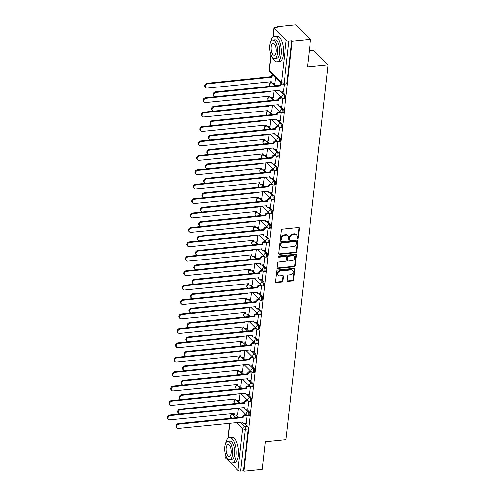 <?xml version="1.0" encoding="UTF-8"?>
<svg xmlns="http://www.w3.org/2000/svg" width="496" height="496" viewBox="0 0 496 496"><rect width="100%" height="100%" fill="white"/><g stroke="black" fill="none" stroke-linecap="round" stroke-linejoin="round"><path stroke-width="0.74" d="M297.631 238.632A0.701 0.564 135 0 0 298.338 237.937L299.423 228.29A1.004 0.812 135 0 0 298.617 227.478L282.298 229.133A1.004 0.812 135 0 0 281.288 230.132L280.209 239.773A0.701 0.564 135 0 0 281.48 239.649L281.616 238.396A3.212 2.592 135 0 1 284.847 235.197L286.204 235.061A3.212 2.592 135 0 1 288.151 235.693A3.212 2.592 135 0 1 288.777 237.671L288.641 238.917A0.701 0.564 135 0 0 289.906 238.793L290.048 237.541A3.212 2.592 135 0 1 293.272 234.341L294.636 234.205A3.212 2.592 135 0 1 296.583 234.837A3.212 2.592 135 0 1 297.209 236.815L297.067 238.061A0.701 0.564 135 0 0 297.631 238.632M297.067 238.204A0.701 0.564 135 0 0 297.91 237.51L298.995 227.869A1.004 0.812 135 0 0 298.958 227.515M280.209 239.915A0.701 0.564 135 0 0 281.052 239.221L281.189 237.968L281.616 238.396M288.641 239.06A0.701 0.564 135 0 0 289.484 238.365L289.621 237.113L290.048 237.541M287.24 280.531A1.004 0.812 135 0 0 288.046 281.344L292.628 280.879A1.004 0.812 135 0 0 293.632 279.88L294.835 269.173A1.004 0.812 135 0 0 294.029 268.361L277.717 270.016A1.004 0.812 135 0 0 276.706 271.014L275.503 281.722A1.004 0.812 135 0 0 276.309 282.534L281.84 281.976A1.004 0.812 135 0 0 282.844 280.978L283.359 276.396A1.004 0.812 135 0 0 282.559 275.578L279.812 275.857A2.685 2.17 135 0 1 278.188 275.33A2.685 2.17 135 0 1 277.946 272.732A2.685 2.17 135 0 1 280.358 271.002L291.102 269.911A2.685 2.17 135 0 1 292.727 270.438A2.685 2.17 135 0 1 292.969 273.036A2.685 2.17 135 0 1 290.557 274.765L288.765 274.945A1.004 0.812 135 0 0 287.754 275.95L287.24 280.531M286.18 40.511L274.09 28.427A2.046 0.849 6.4 0 1 273.904 28.012A2.046 0.849 6.4 0 1 275.082 27.385L277.946 27.094L277.518 26.666L295.895 24.8L310.546 39.451L307.452 67.003L328.048 64.914L286.012 439.698L265.416 441.787L262.328 469.334L243.951 471.2L292.169 41.317L291.741 40.889L288.877 41.18L284.183 83.061A2.046 0.856 84.2 0 1 283.532 84.239L286.397 83.948A2.046 0.856 84.2 0 0 287.041 82.77L284.183 83.061A2.046 0.849 6.4 0 1 281.48 82.392L286.18 40.511A2.046 0.849 6.4 0 0 288.877 41.18M310.546 39.451L292.169 41.317M295.79 252.656A1.004 0.812 135 0 0 296.8 251.658L298.003 240.951A1.004 0.812 135 0 0 297.197 240.138L280.879 241.794A1.004 0.812 135 0 0 279.868 242.792L278.671 253.499A1.004 0.812 135 0 0 279.477 254.318L295.79 252.656L295.362 252.235A1.004 0.812 135 0 0 296.372 251.23L297.575 240.523A1.004 0.812 135 0 0 297.538 240.169M296.416 255.062L295.213 265.769A1.004 0.812 135 0 1 294.209 266.767L277.89 268.423A1.004 0.812 135 0 1 277.084 267.611L277.599 263.029A1.004 0.812 135 0 1 278.609 262.031L285.225 261.355A1.004 0.812 135 0 0 286.235 260.357L286.576 257.319A1.004 0.812 135 0 0 285.77 256.5L278.882 257.201A0.701 0.564 135 0 1 279.025 255.93L295.61 254.25A1.004 0.812 135 0 1 296.416 255.062L295.988 254.634L294.791 265.341L295.213 265.769M236.418 415.034L238.805 417.421M244.956 423.578L247.572 426.188L244.708 426.479A2.046 0.856 84.2 0 1 245.359 429.183L240.659 471.064A2.046 0.849 -173.6 0 1 237.956 470.394L225.872 458.31A2.046 0.849 -173.6 0 1 225.686 457.895L225.916 455.849M277.518 26.666L277.469 27.144M272.211 73.978L272.081 75.163M309.287 50.679L313.404 50.257L328.048 64.914M243.951 471.2L243.524 470.772L240.659 471.064M274.84 83.204L275.584 77.357M283.377 91.748L284.32 84.159M273.222 97.625L274.09 90.725M281.759 106.169L282.732 98.313M271.603 112.046L272.471 105.146M280.141 120.59L281.114 112.735M269.985 126.474L270.853 119.573M278.523 135.017L279.502 127.156M268.367 140.895L269.235 133.994M276.904 149.439L277.884 141.577M266.749 155.316L267.617 148.416M275.286 163.86L276.266 155.998M265.131 169.737L265.999 162.837M273.674 178.281L274.648 170.419M263.512 184.159L264.38 177.258M272.056 192.702L273.029 184.847M261.894 198.58L262.762 191.679M270.438 207.123L271.411 199.268M260.276 213.001L261.144 206.1M268.82 221.545L269.793 213.689M258.658 227.422L259.526 220.522M267.201 235.966L268.175 228.11M257.04 241.843L257.908 234.943M265.583 250.387L266.557 242.532M255.428 256.271L256.289 249.37M263.965 264.814L264.938 256.953M253.809 270.692L254.677 263.791M262.347 279.236L263.32 271.374M252.191 285.113L253.059 278.213M260.729 293.657L261.702 285.795M250.573 299.534L251.441 292.634M259.11 308.078L260.09 300.216M248.955 313.956L249.823 307.055M257.492 322.499L258.472 314.644M247.337 328.377L248.205 321.476M255.874 336.92L256.854 329.065M245.718 342.798L246.586 335.897M254.262 351.342L255.235 343.486M244.1 357.219L244.968 350.319M252.644 365.763L253.617 357.907M242.482 371.64L243.35 364.74M251.026 380.184L251.999 372.329M240.864 386.068L241.732 379.167M249.407 394.611L250.381 386.75M239.246 400.489L240.114 393.588M247.789 409.033L248.763 401.171M238.037 400.613L240.424 403M246.574 409.15L249.19 411.767L248.174 411.872A2.046 0.856 84.2 0 1 248.843 414.117A2.046 0.856 84.2 0 1 248.174 415.753L249.19 415.654A2.046 0.856 -95.8 0 0 249.86 414.011A2.046 0.856 -95.8 0 0 249.19 411.767M239.655 386.186L242.042 388.573M248.192 394.729L250.809 397.346L249.792 397.451A2.046 0.856 84.2 0 1 250.461 399.695A2.046 0.856 84.2 0 1 249.792 401.332L250.809 401.233A2.046 0.856 -95.8 0 0 251.478 399.59A2.046 0.856 -95.8 0 0 250.809 397.346M241.273 371.764L243.654 374.151M249.81 380.308L252.427 382.924L251.41 383.03A2.046 0.856 84.2 0 1 252.08 385.274A2.046 0.856 84.2 0 1 251.41 386.911L252.427 386.812A2.046 0.856 -95.8 0 0 253.096 385.169A2.046 0.856 -95.8 0 0 252.427 382.924M242.885 357.343L245.272 359.73M251.429 365.887L254.045 368.503L253.028 368.609A2.046 0.856 84.2 0 1 253.698 370.853A2.046 0.856 84.2 0 1 253.028 372.49L254.045 372.384A2.046 0.856 -95.8 0 0 254.715 370.748A2.046 0.856 -95.8 0 0 254.045 368.503M244.503 342.922L246.89 345.309M253.047 351.466L255.663 354.082L254.646 354.187A2.046 0.856 84.2 0 1 255.316 356.426A2.046 0.856 84.2 0 1 254.646 358.069L255.657 357.963A2.046 0.856 -95.8 0 0 256.333 356.326A2.046 0.856 -95.8 0 0 255.663 354.082M246.121 328.501L248.508 330.888M254.665 337.044L257.281 339.661L256.265 339.76A2.046 0.856 84.2 0 1 256.934 342.004A2.046 0.856 84.2 0 1 256.265 343.647L257.275 343.542A2.046 0.856 -95.8 0 0 257.951 341.905A2.046 0.856 -95.8 0 0 257.281 339.661M247.74 314.08L250.127 316.467M256.283 322.623L258.893 325.24L257.883 325.339A2.046 0.856 84.2 0 1 258.552 327.583A2.046 0.856 84.2 0 1 257.877 329.226L258.893 329.121A2.046 0.856 -95.8 0 0 259.569 327.484A2.046 0.856 -95.8 0 0 258.893 325.24M249.358 299.658L251.745 302.045M257.901 308.202L260.512 310.818L259.495 310.918A2.046 0.856 84.2 0 1 260.171 313.162A2.046 0.856 84.2 0 1 259.495 314.805L260.512 314.7A2.046 0.856 -95.8 0 0 261.187 313.057A2.046 0.856 -95.8 0 0 260.512 310.818M250.976 285.237L253.363 287.624M259.52 293.781L262.13 296.391L261.113 296.496A2.046 0.856 84.2 0 1 261.789 298.741A2.046 0.856 84.2 0 1 261.113 300.384L262.13 300.278A2.046 0.856 -95.8 0 0 262.806 298.635A2.046 0.856 -95.8 0 0 262.13 296.391M252.594 270.816L254.981 273.203M261.132 279.36L263.748 281.97L262.731 282.075A2.046 0.856 84.2 0 1 263.407 284.32A2.046 0.856 84.2 0 1 262.731 285.956L263.748 285.857A2.046 0.856 -95.8 0 0 264.418 284.214A2.046 0.856 -95.8 0 0 263.748 281.97M254.212 256.389L256.599 258.776M262.75 264.932L265.366 267.549L264.349 267.654A2.046 0.856 84.2 0 1 265.025 269.898A2.046 0.856 84.2 0 1 264.349 271.535L265.366 271.436A2.046 0.856 -95.8 0 0 266.036 269.793A2.046 0.856 -95.8 0 0 265.366 267.549M255.831 241.967L258.218 244.354M264.368 250.511L266.984 253.127L265.968 253.233A2.046 0.856 84.2 0 1 266.637 255.477A2.046 0.856 84.2 0 1 265.968 257.114L266.984 257.015A2.046 0.856 -95.8 0 0 267.654 255.372A2.046 0.856 -95.8 0 0 266.984 253.127M257.449 227.546L259.836 229.933M265.986 236.09L268.603 238.706L267.586 238.812A2.046 0.856 84.2 0 1 268.255 241.056A2.046 0.856 84.2 0 1 267.586 242.693L268.603 242.587A2.046 0.856 -95.8 0 0 269.272 240.951A2.046 0.856 -95.8 0 0 268.603 238.706M259.067 213.125L261.454 215.512M267.604 221.669L270.221 224.285L269.204 224.39A2.046 0.856 84.2 0 1 269.874 226.629A2.046 0.856 84.2 0 1 269.204 228.272L270.221 228.166A2.046 0.856 -95.8 0 0 270.89 226.529A2.046 0.856 -95.8 0 0 270.221 224.285M260.685 198.704L263.066 201.091M269.223 207.247L271.839 209.864L270.822 209.963A2.046 0.856 84.2 0 1 271.492 212.207A2.046 0.856 84.2 0 1 270.822 213.85L271.839 213.745A2.046 0.856 -95.8 0 0 272.509 212.108A2.046 0.856 -95.8 0 0 271.839 209.864M262.297 184.283L264.684 186.67M270.841 192.826L273.457 195.443L272.44 195.542A2.046 0.856 84.2 0 1 273.11 197.786A2.046 0.856 84.2 0 1 272.44 199.429L273.457 199.324A2.046 0.856 -95.8 0 0 274.127 197.687A2.046 0.856 -95.8 0 0 273.457 195.443M263.915 169.861L266.302 172.248M272.459 178.405L275.075 181.021L274.059 181.121A2.046 0.856 84.2 0 1 274.728 183.365A2.046 0.856 84.2 0 1 274.059 185.008L275.069 184.903A2.046 0.856 -95.8 0 0 275.745 183.26A2.046 0.856 -95.8 0 0 275.075 181.021M265.534 155.44L267.921 157.827M274.077 163.984L276.687 166.594L275.677 166.699A2.046 0.856 84.2 0 1 276.346 168.944A2.046 0.856 84.2 0 1 275.677 170.587L276.687 170.481A2.046 0.856 -95.8 0 0 277.363 168.838A2.046 0.856 -95.8 0 0 276.687 166.594M267.152 141.019L269.539 143.406M275.695 149.563L278.306 152.173L277.295 152.278A2.046 0.856 84.2 0 1 277.965 154.523A2.046 0.856 84.2 0 1 277.289 156.159L278.306 156.06A2.046 0.856 -95.8 0 0 278.981 154.417A2.046 0.856 -95.8 0 0 278.306 152.173M268.77 126.592L271.157 128.979M277.314 135.135L279.924 137.752L278.907 137.857A2.046 0.856 84.2 0 1 279.583 140.101A2.046 0.856 84.2 0 1 278.907 141.738L279.924 141.639A2.046 0.856 -95.8 0 0 280.6 139.996A2.046 0.856 -95.8 0 0 279.924 137.752M270.388 112.17L272.775 114.557M278.932 120.714L281.542 123.33L280.525 123.436A2.046 0.856 84.2 0 1 281.201 125.68A2.046 0.856 84.2 0 1 280.525 127.317L281.542 127.218A2.046 0.856 -95.8 0 0 282.218 125.575A2.046 0.856 -95.8 0 0 281.542 123.33M272.006 97.749L274.393 100.136M280.544 106.293L283.16 108.909L282.143 109.015A2.046 0.856 84.2 0 1 282.819 111.259A2.046 0.856 84.2 0 1 282.143 112.896L283.16 112.79A2.046 0.856 -95.8 0 0 283.83 111.154A2.046 0.856 -95.8 0 0 283.16 108.909M273.625 83.328L276.012 85.715M282.162 91.872L284.778 94.488L283.762 94.593A2.046 0.856 84.2 0 1 284.437 96.832A2.046 0.856 84.2 0 1 283.762 98.475L284.778 98.369A2.046 0.856 -95.8 0 0 285.448 96.732A2.046 0.856 -95.8 0 0 284.778 94.488M246.171 423.454L247.144 415.592M237.627 414.91L238.495 408.01M243.524 470.772L248.217 428.891A2.046 0.856 -95.8 0 0 247.572 426.188M291.741 40.889L287.041 82.77M296.583 234.837L296.155 234.41A3.212 2.592 135 0 0 294.209 233.777L294.636 234.205M289.621 237.113A3.212 2.592 135 0 1 292.845 233.92L294.209 233.777M288.151 235.693L287.723 235.265A3.212 2.592 135 0 0 285.777 234.633L286.204 235.061M281.189 237.968A3.212 2.592 135 0 1 284.419 234.775L285.777 234.633M278.702 253.853A1.004 0.812 135 0 0 279.05 253.89L295.362 252.235M296.62 242.079A0.701 0.564 135 0 0 296.056 241.509L281.734 242.959A0.701 0.564 135 0 0 281.027 243.66L280.879 244.974A3.212 2.592 135 0 0 281.511 246.952A3.212 2.592 135 0 0 283.458 247.585L293.248 246.593A3.212 2.592 135 0 0 296.472 243.393L296.62 242.079M296.484 241.645L296.056 241.217A0.701 0.564 135 0 0 295.628 241.081L296.056 241.509M281.511 246.952L281.083 246.524A3.212 2.592 135 0 1 280.451 244.553L280.6 243.232A0.701 0.564 135 0 1 281.306 242.532L295.628 241.081M277.121 267.964A1.004 0.812 135 0 0 277.462 268.001L293.781 266.34A1.004 0.812 135 0 0 294.791 265.341M286.378 256.699L285.95 256.271A1.004 0.812 135 0 0 285.343 256.072L278.454 256.773L278.882 257.201M292.094 260.66A2.685 2.17 135 0 0 294.506 258.931A2.685 2.17 135 0 0 294.264 256.333A2.685 2.17 135 0 0 292.64 255.806L288.852 256.19A1.004 0.812 135 0 0 287.847 257.188L287.506 260.226A1.004 0.812 135 0 0 288.306 261.045L292.094 260.66M294.264 256.333L293.837 255.905A2.685 2.17 135 0 0 292.212 255.378L292.64 255.806M287.699 260.846L287.271 260.419A1.004 0.812 135 0 1 287.079 259.799L287.42 256.761A1.004 0.812 135 0 1 288.424 255.762L292.212 255.378M295.988 254.634A1.004 0.812 135 0 0 295.957 254.281M292.727 270.438L292.299 270.01A2.685 2.17 135 0 0 290.675 269.483L291.102 269.911M278.188 275.33L277.76 274.902A2.685 2.17 135 0 1 277.518 272.304A2.685 2.17 135 0 1 279.93 270.574L290.675 269.483M275.54 282.075A1.004 0.812 135 0 0 275.881 282.106L281.412 281.548A1.004 0.812 135 0 0 282.422 280.55L282.931 275.968A1.004 0.812 135 0 0 282.9 275.615M287.277 280.885A1.004 0.812 135 0 0 287.618 280.916L292.2 280.451A1.004 0.812 135 0 0 293.204 279.453L294.407 268.745A1.004 0.812 135 0 0 294.376 268.392M273.482 75.249A2.046 1.649 135 0 0 271.814 77.209L207.613 83.861A2.35 1.897 135 0 0 205.505 85.374A2.35 1.897 135 0 0 205.716 87.649A2.35 1.897 135 0 0 207.136 88.108L271.306 81.735A2.046 1.649 135 0 0 271.703 82.993A2.046 1.649 135 0 0 272.943 83.396L274.933 83.198M271.703 82.993L271.151 82.441A2.046 1.649 -45 0 1 270.76 81.654M205.716 87.649L205.158 87.091A2.35 1.897 -45 0 1 204.947 84.822A2.35 1.897 -45 0 1 207.061 83.303L271.256 76.651A2.046 1.649 -45 0 1 272.924 74.691M271.244 76.787L271.796 77.345M282.032 83.787A2.046 1.649 135 0 0 280.352 85.752L279.8 85.194A2.046 1.649 -45 0 1 281.468 83.235M280.339 85.889L216.157 92.405A2.35 1.897 135 0 0 214.043 93.918A2.35 1.897 135 0 0 214.253 96.193A2.35 1.897 135 0 0 215.679 96.652L279.843 90.278A2.046 1.649 135 0 0 280.246 91.537L279.688 90.985A2.046 1.649 -45 0 1 279.298 90.198M214.253 96.193L213.702 95.635A2.35 1.897 -45 0 1 213.491 93.366A2.35 1.897 -45 0 1 215.599 91.847L279.781 85.331M280.246 91.537A2.046 1.649 135 0 0 281.486 91.94L283.47 91.741M270.326 91.109A2.046 1.649 135 0 0 270.196 91.63L205.995 98.282A2.35 1.897 135 0 0 203.887 99.795A2.35 1.897 135 0 0 204.098 102.071A2.35 1.897 135 0 0 205.524 102.536L269.688 96.156A2.046 1.649 135 0 0 270.084 97.414A2.046 1.649 135 0 0 271.324 97.817L273.315 97.619M270.084 97.414L269.533 96.863A2.046 1.649 -45 0 1 269.142 96.075M204.098 102.071L203.54 101.513A2.35 1.897 -45 0 1 203.329 99.243A2.35 1.897 -45 0 1 205.443 97.724L269.626 91.177M269.626 91.214L270.177 91.766M268.708 105.53A2.046 1.649 135 0 0 268.578 106.051L204.383 112.704A2.35 1.897 135 0 0 202.269 114.216A2.35 1.897 135 0 0 202.48 116.492A2.35 1.897 135 0 0 203.906 116.957L268.069 110.577A2.046 1.649 135 0 0 268.472 111.836A2.046 1.649 135 0 0 269.706 112.239L271.696 112.04M268.472 111.836L267.914 111.284A2.046 1.649 -45 0 1 267.524 110.496M202.48 116.492L201.922 115.934A2.35 1.897 -45 0 1 201.711 113.665A2.35 1.897 -45 0 1 203.825 112.146L268.007 105.598M268.007 105.636L268.559 106.187M282.224 97.991L280.792 98.134A2.046 1.649 135 0 0 278.733 100.173L278.182 99.615A2.046 1.649 -45 0 1 280.234 97.582L281.66 97.433M278.721 100.31L214.539 106.826A2.35 1.897 135 0 0 212.424 108.339A2.35 1.897 135 0 0 212.635 110.614A2.35 1.897 135 0 0 214.061 111.079L278.225 104.699A2.046 1.649 135 0 0 278.628 105.958L278.07 105.406A2.046 1.649 -45 0 1 277.679 104.619M212.635 110.614L212.083 110.056A2.35 1.897 -45 0 1 211.873 107.787A2.35 1.897 -45 0 1 213.981 106.268L278.163 99.752M278.628 105.958A2.046 1.649 135 0 0 279.868 106.361L281.852 106.163M280.606 112.412L279.174 112.555A2.046 1.649 135 0 0 277.115 114.595L276.563 114.037A2.046 1.649 -45 0 1 278.616 112.003L280.042 111.854M277.103 114.731L212.92 121.247A2.35 1.897 135 0 0 210.806 122.76A2.35 1.897 135 0 0 211.017 125.035A2.35 1.897 135 0 0 212.443 125.5L276.613 119.121A2.046 1.649 135 0 0 277.01 120.379L276.458 119.827A2.046 1.649 -45 0 1 276.061 119.04M211.017 125.035L210.465 124.477A2.35 1.897 -45 0 1 210.254 122.208A2.35 1.897 -45 0 1 212.369 120.689L276.545 114.179M277.01 120.379A2.046 1.649 135 0 0 278.25 120.782L280.234 120.584M272.23 57.077A12.784 5.369 -95.8 0 0 277.047 61.795A12.784 5.369 -95.8 0 0 281.096 54.417A12.784 5.369 -95.8 0 0 274.468 36.363A12.784 5.369 -95.8 0 0 270.698 41.955M277.047 61.795L279.353 61.566A12.784 5.369 -95.8 0 0 283.402 54.188A12.784 5.369 -95.8 0 0 276.774 36.127L274.468 36.363M272.701 40.139L274.827 39.922A9.207 3.863 84.2 0 1 279.601 52.923A9.207 3.863 84.2 0 1 276.687 58.237L274.561 58.454A9.207 3.863 -95.8 0 0 277.475 53.14A9.207 3.863 -95.8 0 0 272.701 40.139A9.207 3.863 -95.8 0 0 269.787 45.452A9.207 3.863 -95.8 0 0 274.561 58.454M276.111 51.77A5.933 2.492 -95.8 0 0 273.036 43.394A5.933 2.492 -95.8 0 0 271.157 46.816A5.933 2.492 -95.8 0 0 274.232 55.199A5.933 2.492 -95.8 0 0 276.111 51.77M227.224 458.298A12.784 5.369 -95.8 0 0 232.041 463.022A12.784 5.369 -95.8 0 0 236.09 455.644A12.784 5.369 -95.8 0 0 229.462 437.584A12.784 5.369 -95.8 0 0 225.692 443.182M232.041 463.022L234.354 462.787A12.784 5.369 -95.8 0 0 238.396 455.409A12.784 5.369 -95.8 0 0 231.768 437.348L229.462 437.584M227.701 441.359L229.822 441.149A9.207 3.863 84.2 0 1 234.596 454.15A9.207 3.863 84.2 0 1 231.682 459.463L229.555 459.674A9.207 3.863 -95.8 0 0 232.469 454.361A9.207 3.863 -95.8 0 0 227.701 441.359A9.207 3.863 -95.8 0 0 224.787 446.673A9.207 3.863 -95.8 0 0 229.555 459.674M231.105 452.997A5.933 2.492 -95.8 0 0 228.03 444.621A5.933 2.492 -95.8 0 0 226.151 448.043A5.933 2.492 -95.8 0 0 229.226 456.419A5.933 2.492 -95.8 0 0 231.105 452.997M267.09 119.951A2.046 1.649 135 0 0 266.96 120.472L202.765 127.125A2.35 1.897 135 0 0 200.651 128.644A2.35 1.897 135 0 0 200.861 130.913A2.35 1.897 135 0 0 202.287 131.378L266.451 125.004A2.046 1.649 135 0 0 266.854 126.263A2.046 1.649 135 0 0 268.094 126.666L270.078 126.461M266.854 126.263L266.296 125.705A2.046 1.649 -45 0 1 265.906 124.918M200.861 130.913L200.303 130.361A2.35 1.897 -45 0 1 200.093 128.086A2.35 1.897 -45 0 1 202.207 126.567L266.395 120.026M266.389 120.057L266.947 120.609M265.472 134.373A2.046 1.649 135 0 0 265.341 134.893L201.147 141.546A2.35 1.897 135 0 0 199.032 143.065A2.35 1.897 135 0 0 199.243 145.334A2.35 1.897 135 0 0 200.669 145.799L264.833 139.426A2.046 1.649 135 0 0 265.236 140.684A2.046 1.649 135 0 0 266.476 141.087L268.46 140.883M265.236 140.684L264.678 140.126A2.046 1.649 -45 0 1 264.287 139.345M199.243 145.334L198.685 144.782A2.35 1.897 -45 0 1 198.474 142.507A2.35 1.897 -45 0 1 200.589 140.988L264.777 134.447M264.771 134.478L265.329 135.03M263.853 148.794A2.046 1.649 135 0 0 263.723 149.315L199.528 155.967A2.35 1.897 135 0 0 197.414 157.486A2.35 1.897 135 0 0 197.625 159.755A2.35 1.897 135 0 0 199.051 160.22L263.215 153.847A2.046 1.649 135 0 0 263.618 155.105A2.046 1.649 135 0 0 264.858 155.508L266.842 155.304M263.618 155.105L263.06 154.547A2.046 1.649 -45 0 1 262.669 153.766M197.625 159.755L197.067 159.204A2.35 1.897 -45 0 1 196.862 156.928A2.35 1.897 -45 0 1 198.97 155.415L263.159 148.868M263.153 148.899L263.711 149.457M278.988 126.833L277.555 126.976A2.046 1.649 135 0 0 275.503 129.016L274.945 128.458A2.046 1.649 -45 0 1 276.997 126.424L278.423 126.282M275.485 129.152L211.302 135.668A2.35 1.897 135 0 0 209.188 137.187A2.35 1.897 135 0 0 209.399 139.457A2.35 1.897 135 0 0 210.825 139.922L274.995 133.548A2.046 1.649 135 0 0 275.392 134.807L274.84 134.249A2.046 1.649 -45 0 1 274.449 133.461M209.399 139.457L208.847 138.899A2.35 1.897 -45 0 1 208.636 136.629A2.35 1.897 -45 0 1 210.75 135.11L274.927 128.6M275.392 134.807A2.046 1.649 135 0 0 276.632 135.21L278.622 135.005M277.369 141.255L275.937 141.403A2.046 1.649 135 0 0 273.885 143.437L273.327 142.879A2.046 1.649 -45 0 1 275.379 140.845L276.805 140.703M273.866 143.573L209.684 150.09A2.35 1.897 135 0 0 207.576 151.609A2.35 1.897 135 0 0 207.781 153.878A2.35 1.897 135 0 0 209.207 154.343L273.377 147.969A2.046 1.649 135 0 0 273.773 149.228L273.222 148.67A2.046 1.649 -45 0 1 272.831 147.882M207.781 153.878L207.229 153.326A2.35 1.897 -45 0 1 207.018 151.051A2.35 1.897 -45 0 1 209.132 149.532L273.315 143.022M273.773 149.228A2.046 1.649 135 0 0 275.013 149.631L277.004 149.426M275.751 155.676L274.319 155.825A2.046 1.649 135 0 0 272.267 157.858L271.709 157.306A2.046 1.649 -45 0 1 273.767 155.267L275.187 155.124M272.248 157.995L208.066 164.511A2.35 1.897 135 0 0 205.958 166.03A2.35 1.897 135 0 0 206.169 168.299A2.35 1.897 135 0 0 207.588 168.764L271.758 162.39A2.046 1.649 135 0 0 272.155 163.649L271.603 163.091A2.046 1.649 -45 0 1 271.213 162.31M206.169 168.299L205.611 167.747A2.35 1.897 -45 0 1 205.4 165.472A2.35 1.897 -45 0 1 207.514 163.959L271.696 157.443M272.155 163.649A2.046 1.649 135 0 0 273.395 164.052L275.385 163.847M262.235 163.215A2.046 1.649 135 0 0 262.105 163.736L197.91 170.388A2.35 1.897 135 0 0 195.796 171.907A2.35 1.897 135 0 0 196.007 174.177A2.35 1.897 135 0 0 197.433 174.642L261.597 168.268A2.046 1.649 135 0 0 262 169.527A2.046 1.649 135 0 0 263.24 169.93L265.224 169.725M262 169.527L261.442 168.969A2.046 1.649 -45 0 1 261.051 168.187M196.007 174.177L195.455 173.625A2.35 1.897 -45 0 1 195.244 171.349A2.35 1.897 -45 0 1 197.352 169.837L261.541 163.289M261.535 163.32L262.093 163.878M274.133 170.097L272.701 170.246A2.046 1.649 135 0 0 270.649 172.279L270.091 171.728A2.046 1.649 -45 0 1 272.149 169.688L273.569 169.545M270.63 172.422L206.448 178.932A2.35 1.897 135 0 0 204.34 180.451A2.35 1.897 135 0 0 204.55 182.72A2.35 1.897 135 0 0 205.97 183.185L270.14 176.812A2.046 1.649 135 0 0 270.537 178.07L269.985 177.512A2.046 1.649 -45 0 1 269.595 176.731M204.55 182.72L203.992 182.168A2.35 1.897 -45 0 1 203.782 179.893A2.35 1.897 -45 0 1 205.896 178.38L270.078 171.864M270.537 178.07A2.046 1.649 135 0 0 271.777 178.473L273.767 178.269M260.617 177.642A2.046 1.649 135 0 0 260.487 178.157L196.292 184.81A2.35 1.897 135 0 0 194.178 186.329A2.35 1.897 135 0 0 194.389 188.604A2.35 1.897 135 0 0 195.815 189.063L259.978 182.689A2.046 1.649 135 0 0 260.381 183.948A2.046 1.649 135 0 0 261.621 184.351L263.605 184.146M260.381 183.948L259.823 183.39A2.046 1.649 -45 0 1 259.433 182.609M194.389 188.604L193.837 188.046A2.35 1.897 -45 0 1 193.626 185.771A2.35 1.897 -45 0 1 195.734 184.258L259.923 177.711M259.916 177.742L260.474 178.3M272.515 184.518L271.083 184.667A2.046 1.649 135 0 0 269.03 186.701L268.472 186.149A2.046 1.649 -45 0 1 270.531 184.109L271.951 183.966M269.012 186.843L204.829 193.353A2.35 1.897 135 0 0 202.721 194.872A2.35 1.897 135 0 0 202.932 197.141A2.35 1.897 135 0 0 204.358 197.606L268.522 191.233A2.046 1.649 135 0 0 268.925 192.491L268.367 191.933A2.046 1.649 -45 0 1 267.976 191.152M202.932 197.141L202.374 196.59A2.35 1.897 -45 0 1 202.163 194.314A2.35 1.897 -45 0 1 204.278 192.801L268.46 186.285M268.925 192.491A2.046 1.649 135 0 0 270.159 192.894L272.149 192.69M258.999 192.064A2.046 1.649 135 0 0 258.869 192.578L194.674 199.231A2.35 1.897 135 0 0 192.56 200.75A2.35 1.897 135 0 0 192.77 203.025A2.35 1.897 135 0 0 194.196 203.484L258.36 197.11A2.046 1.649 135 0 0 258.763 198.369A2.046 1.649 135 0 0 260.003 198.772L261.987 198.574M258.763 198.369L258.211 197.817A2.046 1.649 -45 0 1 257.815 197.03M192.77 203.025L192.219 202.467A2.35 1.897 -45 0 1 192.008 200.198A2.35 1.897 -45 0 1 194.122 198.679L258.304 192.132M258.298 192.163L258.856 192.721M270.897 198.946L269.464 199.088A2.046 1.649 135 0 0 267.412 201.122L266.854 200.57A2.046 1.649 -45 0 1 268.913 198.53L270.332 198.388M267.394 201.264L203.217 207.774A2.35 1.897 135 0 0 201.103 209.293A2.35 1.897 135 0 0 201.314 211.569A2.35 1.897 135 0 0 202.74 212.028L266.904 205.654A2.046 1.649 135 0 0 267.307 206.913L266.749 206.361A2.046 1.649 -45 0 1 266.358 205.573M201.314 211.569L200.756 211.011A2.35 1.897 -45 0 1 200.545 208.742A2.35 1.897 -45 0 1 202.659 207.223L266.842 200.706M267.307 206.913A2.046 1.649 135 0 0 268.541 207.316L270.531 207.117M257.381 206.485A2.046 1.649 135 0 0 257.257 207.006L193.056 213.658A2.35 1.897 135 0 0 190.941 215.171A2.35 1.897 135 0 0 191.152 217.446A2.35 1.897 135 0 0 192.578 217.905L256.748 211.532A2.046 1.649 135 0 0 257.145 212.79A2.046 1.649 135 0 0 258.385 213.193L260.375 212.995M257.145 212.79L256.593 212.238A2.046 1.649 -45 0 1 256.203 211.451M191.152 217.446L190.6 216.888A2.35 1.897 -45 0 1 190.39 214.619A2.35 1.897 -45 0 1 192.504 213.1L256.686 206.553M256.68 206.584L257.238 207.142M269.278 213.367L267.846 213.509A2.046 1.649 135 0 0 265.794 215.549L265.242 214.991A2.046 1.649 -45 0 1 267.294 212.958L268.72 212.809M265.782 215.686L201.599 222.202A2.35 1.897 135 0 0 199.485 223.715A2.35 1.897 135 0 0 199.696 225.99A2.35 1.897 135 0 0 201.122 226.449L265.286 220.075A2.046 1.649 135 0 0 265.689 221.334L265.131 220.782A2.046 1.649 -45 0 1 264.74 219.995M199.696 225.99L199.138 225.432A2.35 1.897 -45 0 1 198.927 223.163A2.35 1.897 -45 0 1 201.041 221.644L265.224 215.128M265.689 221.334A2.046 1.649 135 0 0 266.929 221.737L268.913 221.538M255.769 220.906A2.046 1.649 135 0 0 255.638 221.427L191.437 228.079A2.35 1.897 135 0 0 189.329 229.592A2.35 1.897 135 0 0 189.534 231.868A2.35 1.897 135 0 0 190.96 232.333L255.13 225.953A2.046 1.649 135 0 0 255.527 227.211A2.046 1.649 135 0 0 256.767 227.614L258.757 227.416M255.527 227.211L254.975 226.66A2.046 1.649 -45 0 1 254.584 225.872M189.534 231.868L188.982 231.31A2.35 1.897 -45 0 1 188.771 229.04A2.35 1.897 -45 0 1 190.886 227.521L255.068 220.974M255.068 221.011L255.62 221.563M267.66 227.788L266.228 227.931A2.046 1.649 135 0 0 264.176 229.97L263.624 229.412A2.046 1.649 -45 0 1 265.676 227.379L267.102 227.23M264.163 230.107L199.981 236.623A2.35 1.897 135 0 0 197.867 238.136A2.35 1.897 135 0 0 198.078 240.411A2.35 1.897 135 0 0 199.504 240.876L263.667 234.496A2.046 1.649 135 0 0 264.07 235.755L263.512 235.203A2.046 1.649 -45 0 1 263.122 234.416M198.078 240.411L197.52 239.853A2.35 1.897 -45 0 1 197.315 237.584A2.35 1.897 -45 0 1 199.423 236.065L263.605 229.549M264.07 235.755A2.046 1.649 135 0 0 265.31 236.158L267.294 235.96M254.15 235.327A2.046 1.649 135 0 0 254.02 235.848L189.819 242.501A2.35 1.897 135 0 0 187.711 244.013A2.35 1.897 135 0 0 187.922 246.289A2.35 1.897 135 0 0 189.342 246.754L253.512 240.374A2.046 1.649 135 0 0 253.909 241.633A2.046 1.649 135 0 0 255.149 242.036L257.139 241.837M253.909 241.633L253.357 241.081A2.046 1.649 -45 0 1 252.966 240.293M187.922 246.289L187.364 245.731A2.35 1.897 -45 0 1 187.153 243.462A2.35 1.897 -45 0 1 189.267 241.943L253.45 235.395M253.45 235.433L254.002 235.984M266.042 242.209L264.616 242.352A2.046 1.649 135 0 0 262.558 244.392L262.006 243.834A2.046 1.649 -45 0 1 264.058 241.8L265.484 241.651M262.545 244.528L198.363 251.044A2.35 1.897 135 0 0 196.249 252.557A2.35 1.897 135 0 0 196.459 254.832A2.35 1.897 135 0 0 197.885 255.297L262.049 248.918A2.046 1.649 135 0 0 262.452 250.176L261.894 249.624A2.046 1.649 -45 0 1 261.504 248.837M196.459 254.832L195.908 254.274A2.35 1.897 -45 0 1 195.697 252.005A2.35 1.897 -45 0 1 197.805 250.486L261.987 243.976M262.452 250.176A2.046 1.649 135 0 0 263.692 250.579L265.676 250.381M252.532 249.748A2.046 1.649 135 0 0 252.402 250.269L188.201 256.922A2.35 1.897 135 0 0 186.093 258.441A2.35 1.897 135 0 0 186.304 260.71A2.35 1.897 135 0 0 187.724 261.175L251.894 254.801A2.046 1.649 135 0 0 252.29 256.06A2.046 1.649 135 0 0 253.53 256.463L255.521 256.258M252.29 256.06L251.739 255.502A2.046 1.649 -45 0 1 251.348 254.715M186.304 260.71L185.746 260.158A2.35 1.897 -45 0 1 185.535 257.883A2.35 1.897 -45 0 1 187.649 256.364L251.832 249.823M251.832 249.854L252.383 250.406M264.43 256.63L262.998 256.773A2.046 1.649 135 0 0 260.939 258.813L260.388 258.255A2.046 1.649 -45 0 1 262.44 256.221L263.866 256.079M260.927 258.949L196.745 265.465A2.35 1.897 135 0 0 194.63 266.984A2.35 1.897 135 0 0 194.841 269.254A2.35 1.897 135 0 0 196.267 269.719L260.431 263.345A2.046 1.649 135 0 0 260.834 264.604L260.276 264.046A2.046 1.649 -45 0 1 259.885 263.258M194.841 269.254L194.289 268.696A2.35 1.897 -45 0 1 194.079 266.426A2.35 1.897 -45 0 1 196.187 264.907L260.369 258.397M260.834 264.604A2.046 1.649 135 0 0 262.074 265.007L264.058 264.802M250.914 264.17A2.046 1.649 135 0 0 250.784 264.69L186.583 271.343A2.35 1.897 135 0 0 184.475 272.862A2.35 1.897 135 0 0 184.686 275.131A2.35 1.897 135 0 0 186.112 275.596L250.275 269.223A2.046 1.649 135 0 0 250.672 270.481A2.046 1.649 135 0 0 251.912 270.884L253.902 270.68M250.672 270.481L250.12 269.923A2.046 1.649 -45 0 1 249.73 269.136M184.686 275.131L184.128 274.579A2.35 1.897 -45 0 1 183.917 272.304A2.35 1.897 -45 0 1 186.031 270.785L250.213 264.244M250.213 264.275L250.765 264.827M262.812 271.052L261.38 271.2A2.046 1.649 135 0 0 259.321 273.234L258.769 272.676A2.046 1.649 -45 0 1 260.822 270.642L262.248 270.5M259.309 273.37L195.126 279.887A2.35 1.897 135 0 0 193.012 281.406A2.35 1.897 135 0 0 193.223 283.675A2.35 1.897 135 0 0 194.649 284.14L258.813 277.766A2.046 1.649 135 0 0 259.216 279.025L258.658 278.467A2.046 1.649 -45 0 1 258.267 277.679M193.223 283.675L192.671 283.123A2.35 1.897 -45 0 1 192.46 280.848A2.35 1.897 -45 0 1 194.568 279.329L258.751 272.819M259.216 279.025A2.046 1.649 135 0 0 260.456 279.428L262.44 279.223M249.296 278.591A2.046 1.649 135 0 0 249.166 279.112L184.971 285.764A2.35 1.897 135 0 0 182.857 287.283A2.35 1.897 135 0 0 183.067 289.552A2.35 1.897 135 0 0 184.493 290.017L248.657 283.644A2.046 1.649 135 0 0 249.06 284.902A2.046 1.649 135 0 0 250.294 285.305L252.284 285.101M249.06 284.902L248.502 284.344A2.046 1.649 -45 0 1 248.112 283.563M183.067 289.552L182.509 289.001A2.35 1.897 -45 0 1 182.299 286.725A2.35 1.897 -45 0 1 184.413 285.212L248.595 278.665M248.595 278.696L249.147 279.254M261.194 285.473L259.761 285.622A2.046 1.649 135 0 0 257.703 287.655L257.151 287.103A2.046 1.649 -45 0 1 259.203 285.064L260.629 284.921M257.691 287.792L193.508 294.308A2.35 1.897 135 0 0 191.394 295.827A2.35 1.897 135 0 0 191.605 298.096A2.35 1.897 135 0 0 193.031 298.561L257.201 292.187A2.046 1.649 135 0 0 257.598 293.446L257.046 292.888A2.046 1.649 -45 0 1 256.655 292.107M191.605 298.096L191.053 297.544A2.35 1.897 -45 0 1 190.842 295.269A2.35 1.897 -45 0 1 192.956 293.756L257.133 287.24M257.598 293.446A2.046 1.649 135 0 0 258.838 293.849L260.828 293.644M247.678 293.012A2.046 1.649 135 0 0 247.547 293.533L183.353 300.185A2.35 1.897 135 0 0 181.238 301.704A2.35 1.897 135 0 0 181.449 303.974A2.35 1.897 135 0 0 182.875 304.439L247.039 298.065A2.046 1.649 135 0 0 247.442 299.324A2.046 1.649 135 0 0 248.682 299.727L250.666 299.522M247.442 299.324L246.884 298.766A2.046 1.649 -45 0 1 246.493 297.984M181.449 303.974L180.891 303.422A2.35 1.897 -45 0 1 180.68 301.146A2.35 1.897 -45 0 1 182.795 299.634L246.983 293.086M246.977 293.117L247.535 293.675M259.575 299.894L258.143 300.043A2.046 1.649 135 0 0 256.091 302.076L255.533 301.525A2.046 1.649 -45 0 1 257.585 299.485L259.011 299.342M256.072 302.219L191.89 308.729A2.35 1.897 135 0 0 189.776 310.248A2.35 1.897 135 0 0 189.987 312.517A2.35 1.897 135 0 0 191.413 312.982L255.583 306.609A2.046 1.649 135 0 0 255.979 307.867L255.428 307.309A2.046 1.649 -45 0 1 255.037 306.528M189.987 312.517L189.435 311.965A2.35 1.897 -45 0 1 189.224 309.69A2.35 1.897 -45 0 1 191.338 308.177L255.521 301.661M255.979 307.867A2.046 1.649 135 0 0 257.219 308.27L259.21 308.066M246.059 307.439A2.046 1.649 135 0 0 245.929 307.954L181.734 314.607A2.35 1.897 135 0 0 179.62 316.126A2.35 1.897 135 0 0 179.831 318.401A2.35 1.897 135 0 0 181.257 318.86L245.421 312.486A2.046 1.649 135 0 0 245.824 313.745A2.046 1.649 135 0 0 247.064 314.148L249.048 313.943M245.824 313.745L245.266 313.187A2.046 1.649 -45 0 1 244.875 312.406M179.831 318.401L179.273 317.843A2.35 1.897 -45 0 1 179.068 315.568A2.35 1.897 -45 0 1 181.176 314.055L245.365 307.508M245.359 307.539L245.917 308.097M257.957 314.315L256.525 314.464A2.046 1.649 135 0 0 254.473 316.498L253.915 315.946A2.046 1.649 -45 0 1 255.967 313.906L257.393 313.763M254.454 316.64L190.272 323.15A2.35 1.897 135 0 0 188.164 324.669A2.35 1.897 135 0 0 188.368 326.938A2.35 1.897 135 0 0 189.794 327.403L253.964 321.03A2.046 1.649 135 0 0 254.361 322.288L253.809 321.73A2.046 1.649 -45 0 1 253.419 320.949M188.368 326.938L187.817 326.387A2.35 1.897 -45 0 1 187.606 324.111A2.35 1.897 -45 0 1 189.72 322.598L253.902 316.082M254.361 322.288A2.046 1.649 135 0 0 255.601 322.691L257.591 322.487M244.441 321.861A2.046 1.649 135 0 0 244.311 322.375L180.116 329.028A2.35 1.897 135 0 0 178.002 330.547A2.35 1.897 135 0 0 178.213 332.822A2.35 1.897 135 0 0 179.639 333.281L243.803 326.907A2.046 1.649 135 0 0 244.206 328.166A2.046 1.649 135 0 0 245.446 328.569L247.43 328.371M244.206 328.166L243.648 327.614A2.046 1.649 -45 0 1 243.257 326.827M178.213 332.822L177.655 332.264A2.35 1.897 -45 0 1 177.45 329.995A2.35 1.897 -45 0 1 179.558 328.476L243.747 321.929M243.741 321.96L244.299 322.518M256.339 328.743L254.907 328.885A2.046 1.649 135 0 0 252.855 330.919L252.297 330.367A2.046 1.649 -45 0 1 254.355 328.327L255.775 328.185M252.836 331.061L188.654 337.571A2.35 1.897 135 0 0 186.546 339.09A2.35 1.897 135 0 0 186.756 341.366A2.35 1.897 135 0 0 188.176 341.825L252.346 335.451A2.046 1.649 135 0 0 252.743 336.71L252.191 336.158A2.046 1.649 -45 0 1 251.801 335.37M186.756 341.366L186.198 340.808A2.35 1.897 -45 0 1 185.988 338.539A2.35 1.897 -45 0 1 188.102 337.02L252.284 330.503M252.743 336.71A2.046 1.649 135 0 0 253.983 337.113L255.973 336.914M242.823 336.282A2.046 1.649 135 0 0 242.693 336.803L178.498 343.455A2.35 1.897 135 0 0 176.384 344.968A2.35 1.897 135 0 0 176.595 347.243A2.35 1.897 135 0 0 178.021 347.702L242.184 341.329A2.046 1.649 135 0 0 242.587 342.587A2.046 1.649 135 0 0 243.827 342.99L245.811 342.792M242.587 342.587L242.029 342.035A2.046 1.649 -45 0 1 241.639 341.248M176.595 347.243L176.043 346.685A2.35 1.897 -45 0 1 175.832 344.416A2.35 1.897 -45 0 1 177.94 342.897L242.129 336.35M242.122 336.381L242.68 336.939M254.721 343.164L253.289 343.306A2.046 1.649 135 0 0 251.236 345.346L250.678 344.788A2.046 1.649 -45 0 1 252.737 342.755L254.157 342.606M251.218 345.483L187.035 351.999A2.35 1.897 135 0 0 184.927 353.512A2.35 1.897 135 0 0 185.138 355.787A2.35 1.897 135 0 0 186.558 356.246L250.728 349.872A2.046 1.649 135 0 0 251.125 351.131L250.573 350.579A2.046 1.649 -45 0 1 250.182 349.792M185.138 355.787L184.58 355.229A2.35 1.897 -45 0 1 184.369 352.96A2.35 1.897 -45 0 1 186.484 351.441L250.666 344.925M251.125 351.131A2.046 1.649 135 0 0 252.365 351.534L254.355 351.335M241.205 350.703A2.046 1.649 135 0 0 241.075 351.224L176.88 357.876A2.35 1.897 135 0 0 174.766 359.389A2.35 1.897 135 0 0 174.976 361.665A2.35 1.897 135 0 0 176.402 362.13L240.566 355.75A2.046 1.649 135 0 0 240.969 357.008A2.046 1.649 135 0 0 242.209 357.411L244.193 357.213M240.969 357.008L240.411 356.457A2.046 1.649 -45 0 1 240.021 355.669M174.976 361.665L174.425 361.107A2.35 1.897 -45 0 1 174.214 358.837A2.35 1.897 -45 0 1 176.322 357.318L240.51 350.771M240.504 350.802L241.062 351.36M253.103 357.585L251.67 357.728A2.046 1.649 135 0 0 249.618 359.767L249.06 359.209A2.046 1.649 -45 0 1 251.119 357.176L252.538 357.027M249.6 359.904L185.423 366.42A2.35 1.897 135 0 0 183.309 367.933A2.35 1.897 135 0 0 183.52 370.208A2.35 1.897 135 0 0 184.946 370.673L249.11 364.293A2.046 1.649 135 0 0 249.513 365.552L248.955 365A2.046 1.649 -45 0 1 248.564 364.213M183.52 370.208L182.962 369.65A2.35 1.897 -45 0 1 182.751 367.381A2.35 1.897 -45 0 1 184.865 365.862L249.048 359.346M249.513 365.552A2.046 1.649 135 0 0 250.747 365.955L252.737 365.757M239.587 365.124A2.046 1.649 135 0 0 239.456 365.645L175.262 372.298A2.35 1.897 135 0 0 173.147 373.81A2.35 1.897 135 0 0 173.358 376.086A2.35 1.897 135 0 0 174.784 376.551L238.954 370.171A2.046 1.649 135 0 0 239.351 371.43A2.046 1.649 135 0 0 240.591 371.833L242.575 371.634M239.351 371.43L238.799 370.878A2.046 1.649 -45 0 1 238.402 370.09M173.358 376.086L172.806 375.528A2.35 1.897 -45 0 1 172.596 373.259A2.35 1.897 -45 0 1 174.71 371.74L238.892 365.192M238.886 365.23L239.444 365.781M251.484 372.006L250.052 372.149A2.046 1.649 135 0 0 248 374.189L247.442 373.631A2.046 1.649 -45 0 1 249.5 371.597L250.92 371.448M247.981 374.325L183.805 380.841A2.35 1.897 135 0 0 181.691 382.354A2.35 1.897 135 0 0 181.902 384.629A2.35 1.897 135 0 0 183.328 385.094L247.492 378.715A2.046 1.649 135 0 0 247.895 379.973L247.337 379.421A2.046 1.649 -45 0 1 246.946 378.634M181.902 384.629L181.344 384.071A2.35 1.897 -45 0 1 181.133 381.802A2.35 1.897 -45 0 1 183.247 380.283L247.43 373.773M247.895 379.973A2.046 1.649 135 0 0 249.128 380.376L251.119 380.178M237.968 379.545A2.046 1.649 135 0 0 237.844 380.066L173.643 386.719A2.35 1.897 135 0 0 171.529 388.238A2.35 1.897 135 0 0 171.74 390.507A2.35 1.897 135 0 0 173.166 390.972L237.336 384.598A2.046 1.649 135 0 0 237.733 385.857A2.046 1.649 135 0 0 238.973 386.26L240.963 386.055M237.733 385.857L237.181 385.299A2.046 1.649 -45 0 1 236.79 384.512M171.74 390.507L171.188 389.949A2.35 1.897 -45 0 1 170.977 387.68A2.35 1.897 -45 0 1 173.092 386.161L237.274 379.62M237.268 379.651L237.826 380.203M249.866 386.427L248.434 386.57A2.046 1.649 135 0 0 246.382 388.61L245.83 388.052A2.046 1.649 -45 0 1 247.882 386.018L249.308 385.876M246.369 388.746L182.187 395.262A2.35 1.897 135 0 0 180.073 396.781A2.35 1.897 135 0 0 180.284 399.051A2.35 1.897 135 0 0 181.71 399.516L245.873 393.142A2.046 1.649 135 0 0 246.276 394.401L245.718 393.843A2.046 1.649 -45 0 1 245.328 393.055M180.284 399.051L179.726 398.493A2.35 1.897 -45 0 1 179.515 396.223A2.35 1.897 -45 0 1 181.629 394.704L245.811 388.194M246.276 394.401A2.046 1.649 135 0 0 247.516 394.804L249.5 394.599M236.356 393.967A2.046 1.649 135 0 0 236.226 394.487L172.025 401.14A2.35 1.897 135 0 0 169.917 402.659A2.35 1.897 135 0 0 170.122 404.928A2.35 1.897 135 0 0 171.548 405.393L235.718 399.02A2.046 1.649 135 0 0 236.115 400.278A2.046 1.649 135 0 0 237.355 400.681L239.345 400.477M236.115 400.278L235.563 399.72A2.046 1.649 -45 0 1 235.172 398.933M170.122 404.928L169.57 404.376A2.35 1.897 -45 0 1 169.359 402.101A2.35 1.897 -45 0 1 171.473 400.582L235.656 394.041M235.656 394.072L236.208 394.624M248.248 400.849L246.822 400.997A2.046 1.649 135 0 0 244.764 403.031L244.212 402.473A2.046 1.649 -45 0 1 246.264 400.439L247.69 400.297M244.751 403.167L180.569 409.684A2.35 1.897 135 0 0 178.455 411.203A2.35 1.897 135 0 0 178.665 413.472A2.35 1.897 135 0 0 180.091 413.937L244.255 407.563A2.046 1.649 135 0 0 244.658 408.822L244.1 408.264A2.046 1.649 -45 0 1 243.71 407.476M178.665 413.472L178.107 412.92A2.35 1.897 -45 0 1 177.903 410.645A2.35 1.897 -45 0 1 180.011 409.126L244.193 402.616M244.658 408.822A2.046 1.649 135 0 0 245.898 409.225L247.882 409.02M234.738 408.388A2.046 1.649 135 0 0 234.608 408.909L170.407 415.561A2.35 1.897 135 0 0 168.299 417.08A2.35 1.897 135 0 0 168.51 419.349A2.35 1.897 135 0 0 169.93 419.814L234.1 413.441A2.046 1.649 135 0 0 234.496 414.699A2.046 1.649 135 0 0 235.736 415.102L237.727 414.898M234.496 414.699L233.945 414.141A2.046 1.649 -45 0 1 233.554 413.36M168.51 419.349L167.952 418.798A2.35 1.897 -45 0 1 167.741 416.522A2.35 1.897 -45 0 1 169.855 415.009L234.038 408.462M234.038 408.493L234.589 409.045M246.63 415.27L245.204 415.419A2.046 1.649 135 0 0 243.145 417.452L242.594 416.9A2.046 1.649 -45 0 1 244.646 414.861L246.072 414.718M243.133 417.589L178.951 424.105A2.35 1.897 135 0 0 176.836 425.624A2.35 1.897 135 0 0 177.047 427.893A2.35 1.897 135 0 0 178.473 428.358L242.637 421.984A2.046 1.649 135 0 0 243.04 423.243L242.482 422.685A2.046 1.649 -45 0 1 242.091 421.904M177.047 427.893L176.495 427.341A2.35 1.897 -45 0 1 176.285 425.066A2.35 1.897 -45 0 1 178.393 423.547L242.575 417.037M243.04 423.243A2.046 1.649 135 0 0 244.28 423.646L246.264 423.441M297.91 237.51L298.338 237.937M281.052 239.221L281.48 239.649M289.484 238.365L289.906 238.793M234.05 414.247L232.624 414.389L235.941 417.713M240.312 422.084L244.708 426.479A2.046 1.649 -45 0 0 242.656 428.519L236.598 422.462M232.227 418.085L230.572 416.429L230.361 418.277M229.815 423.15L228.135 438.148M226.095 456.295L225.872 458.31M237.956 470.394L242.656 428.519A2.046 0.849 6.4 0 0 245.359 429.183L248.217 428.891M271.101 55.075L269.396 70.302L281.48 82.392A2.046 1.649 135 0 0 281.877 83.65A2.046 2.046 0 0 0 283.532 84.239M274.09 28.427L273.141 36.927M236.983 400.681L239.407 403.099M245.526 409.225L248.174 411.872A2.046 1.649 -45 0 0 246.121 413.906A2.046 1.649 -45 0 0 246.518 415.164A2.046 2.046 0 0 0 248.174 415.753M238.601 386.254L241.025 388.678M247.144 394.797L249.792 397.451A2.046 1.649 -45 0 0 247.74 399.485A2.046 1.649 -45 0 0 248.136 400.743A2.046 2.046 0 0 0 249.792 401.332M240.219 371.833L242.643 374.257M248.763 380.376L251.41 383.03A2.046 1.649 -45 0 0 249.358 385.063A2.046 1.649 -45 0 0 249.755 386.322A2.046 2.046 0 0 0 251.41 386.911M241.837 357.411L244.261 359.836M250.381 365.955L253.028 368.609A2.046 1.649 -45 0 0 250.97 370.642A2.046 1.649 -45 0 0 251.373 371.901A2.046 2.046 0 0 0 253.028 372.49M243.455 342.99L245.873 345.414M251.993 351.534L254.646 354.187A2.046 1.649 -45 0 0 252.588 356.221A2.046 1.649 -45 0 0 252.991 357.48A2.046 2.046 0 0 0 254.646 358.069M245.074 328.569L247.492 330.993M253.611 337.113L256.265 339.76A2.046 1.649 -45 0 0 254.206 341.8A2.046 1.649 -45 0 0 254.609 343.058A2.046 2.046 0 0 0 256.265 343.647M246.692 314.148L249.11 316.572M255.229 322.691L257.883 325.339A2.046 1.649 -45 0 0 255.824 327.379A2.046 1.649 -45 0 0 256.227 328.637A2.046 2.046 0 0 0 257.877 329.226M248.31 299.727L250.728 302.145M256.847 308.27L259.495 310.918A2.046 1.649 -45 0 0 257.443 312.957A2.046 1.649 -45 0 0 257.846 314.216A2.046 2.046 0 0 0 259.495 314.805M249.928 285.305L252.346 287.723M258.466 293.849L261.113 296.496A2.046 1.649 -45 0 0 259.061 298.536A2.046 1.649 -45 0 0 259.464 299.795A2.046 2.046 0 0 0 261.113 300.384M251.546 270.884L253.964 273.302M260.084 279.428L262.731 282.075A2.046 1.649 -45 0 0 260.679 284.109A2.046 1.649 -45 0 0 261.082 285.367A2.046 2.046 0 0 0 262.731 285.956M253.158 256.457L255.583 258.881M261.702 265L264.349 267.654A2.046 1.649 -45 0 0 262.297 269.688A2.046 1.649 -45 0 0 262.694 270.946A2.046 2.046 0 0 0 264.349 271.535M254.777 242.036L257.201 244.46M263.32 250.579L265.968 253.233A2.046 1.649 -45 0 0 263.915 255.266A2.046 1.649 -45 0 0 264.312 256.525A2.046 2.046 0 0 0 265.968 257.114M256.395 227.614L258.819 230.039M264.938 236.158L267.586 238.812A2.046 1.649 -45 0 0 265.534 240.845A2.046 1.649 -45 0 0 265.93 242.104A2.046 2.046 0 0 0 267.586 242.693M258.013 213.193L260.437 215.617M266.557 221.737L269.204 224.39A2.046 1.649 -45 0 0 267.152 226.424A2.046 1.649 -45 0 0 267.549 227.683A2.046 2.046 0 0 0 269.204 228.272M259.631 198.772L262.055 201.196M268.175 207.316L270.822 209.963A2.046 1.649 -45 0 0 268.77 212.003A2.046 1.649 -45 0 0 269.167 213.261A2.046 2.046 0 0 0 270.822 213.85M261.249 184.351L263.667 186.775M269.793 192.894L272.44 195.542A2.046 1.649 -45 0 0 270.382 197.582A2.046 1.649 -45 0 0 270.785 198.84A2.046 2.046 0 0 0 272.44 199.429M262.868 169.93L265.286 172.348M271.405 178.473L274.059 181.121A2.046 1.649 -45 0 0 272 183.16A2.046 1.649 -45 0 0 272.403 184.419A2.046 2.046 0 0 0 274.059 185.008M264.486 155.508L266.904 157.926M273.023 164.052L275.677 166.699A2.046 1.649 -45 0 0 273.618 168.739A2.046 1.649 -45 0 0 274.021 169.998A2.046 2.046 0 0 0 275.677 170.587M266.104 141.087L268.522 143.505M274.641 149.631L277.295 152.278A2.046 1.649 -45 0 0 275.237 154.312A2.046 1.649 -45 0 0 275.64 155.57A2.046 2.046 0 0 0 277.289 156.159M267.722 126.66L270.14 129.084M276.26 135.203L278.907 137.857A2.046 1.649 -45 0 0 276.855 139.891A2.046 1.649 -45 0 0 277.258 141.149A2.046 2.046 0 0 0 278.907 141.738M269.34 112.239L271.758 114.663M277.878 120.782L280.525 123.436A2.046 1.649 -45 0 0 278.473 125.469A2.046 1.649 -45 0 0 278.876 126.728A2.046 2.046 0 0 0 280.525 127.317M270.959 97.817L273.377 100.242M279.496 106.361L282.143 109.015A2.046 1.649 -45 0 0 280.091 111.048A2.046 1.649 -45 0 0 280.494 112.307A2.046 2.046 0 0 0 282.143 112.896M272.571 83.396L274.995 85.82M281.114 91.94L283.762 94.593A2.046 1.649 -45 0 0 281.709 96.627A2.046 1.649 -45 0 0 282.106 97.886A2.046 2.046 0 0 0 283.762 98.475M270.5 86.273L270.022 85.796A2.046 1.649 -45 0 1 269.626 84.537A2.046 1.649 135 0 1 271.293 82.578M268.882 100.694L268.404 100.217A2.046 1.649 -45 0 1 268.007 98.958A2.046 1.649 135 0 1 269.675 97.005M267.27 115.122L266.786 114.638A2.046 1.649 -45 0 1 266.389 113.379A2.046 1.649 135 0 1 268.057 111.426M265.651 129.543L265.174 129.059A2.046 1.649 -45 0 1 264.771 127.801A2.046 1.649 135 0 1 266.439 125.848M264.033 143.964L263.556 143.487A2.046 1.649 -45 0 1 263.153 142.228A2.046 1.649 135 0 1 264.821 140.269M262.415 158.385L261.938 157.908A2.046 1.649 -45 0 1 261.535 156.649A2.046 1.649 135 0 1 263.202 154.69M260.797 172.806L260.319 172.329A2.046 1.649 -45 0 1 259.916 171.07A2.046 1.649 135 0 1 261.584 169.111M259.179 187.228L258.701 186.75A2.046 1.649 -45 0 1 258.298 185.492A2.046 1.649 135 0 1 259.966 183.532M257.56 201.649L257.083 201.171A2.046 1.649 -45 0 1 256.68 199.913A2.046 1.649 135 0 1 258.348 197.954M255.942 216.07L255.465 215.593A2.046 1.649 -45 0 1 255.062 214.334A2.046 1.649 135 0 1 256.73 212.375M254.324 230.491L253.847 230.014A2.046 1.649 -45 0 1 253.45 228.755A2.046 1.649 135 0 1 255.111 226.802M252.706 244.912L252.228 244.435A2.046 1.649 -45 0 1 251.832 243.176A2.046 1.649 135 0 1 253.499 241.223M251.088 259.34L250.61 258.856A2.046 1.649 -45 0 1 250.213 257.598A2.046 1.649 135 0 1 251.881 255.645M249.469 273.761L248.992 273.284A2.046 1.649 -45 0 1 248.595 272.025A2.046 1.649 135 0 1 250.263 270.066M247.857 288.182L247.374 287.705A2.046 1.649 -45 0 1 246.977 286.446A2.046 1.649 135 0 1 248.645 284.487M246.239 302.603L245.762 302.126A2.046 1.649 -45 0 1 245.359 300.867A2.046 1.649 135 0 1 247.027 298.908M244.621 317.025L244.144 316.547A2.046 1.649 -45 0 1 243.741 315.289A2.046 1.649 135 0 1 245.408 313.329M243.003 331.446L242.525 330.968A2.046 1.649 -45 0 1 242.122 329.71A2.046 1.649 135 0 1 243.79 327.751M241.385 345.867L240.907 345.39A2.046 1.649 -45 0 1 240.504 344.131A2.046 1.649 135 0 1 242.172 342.172M239.766 360.288L239.289 359.811A2.046 1.649 -45 0 1 238.886 358.552A2.046 1.649 135 0 1 240.554 356.599M238.148 374.709L237.671 374.232A2.046 1.649 -45 0 1 237.268 372.973A2.046 1.649 135 0 1 238.936 371.02M236.53 389.137L236.053 388.653A2.046 1.649 -45 0 1 235.65 387.395A2.046 1.649 135 0 1 237.317 385.442M234.912 403.558L234.434 403.081A2.046 1.649 -45 0 1 234.038 401.822A2.046 1.649 135 0 1 235.699 399.863M233.852 414.042L232.209 414.203A2.046 0.856 84.2 0 1 232.624 414.389A2.046 1.649 -45 0 0 230.572 416.429A2.046 0.849 -173.6 0 1 230.386 416.014L230.125 418.302M269.793 71.56A2.046 1.649 135 0 1 269.396 70.302A2.046 0.849 -173.6 0 1 269.21 69.886A2.046 2.046 0 0 0 269.793 71.56L281.877 83.65M292.845 233.92L293.272 234.341M284.419 234.775L284.847 235.197M298.995 227.869L299.423 228.29M279.05 253.89L279.477 254.318M297.575 240.523L298.003 240.951M296.372 251.23L296.8 251.658M281.306 242.532L281.734 242.959M280.6 243.232L281.027 243.66M280.451 244.553L280.879 244.974M293.781 266.34L294.209 266.767M277.462 268.001L277.89 268.423M285.343 256.072L285.77 256.5M288.424 255.762L288.852 256.19M287.42 256.761L287.847 257.188M287.079 259.799L287.506 260.226M279.93 270.574L280.358 271.002M282.931 275.968L283.359 276.396M282.422 280.55L282.844 280.978M281.412 281.548L281.84 281.976M275.881 282.106L276.309 282.534M294.407 268.745L294.835 269.173M293.204 279.453L293.632 279.88M292.2 280.451L292.628 280.879M287.618 280.916L288.046 281.344M271.256 76.651L271.814 77.209M207.061 83.303L207.613 83.861M280.352 85.752L279.8 85.194M216.157 92.405L215.599 91.847M269.737 91.171L270.196 91.63M205.443 97.724L205.995 98.282M268.119 105.592L268.578 106.051M203.825 112.146L204.383 112.704M278.733 100.173L278.182 99.615M280.792 98.134L280.234 97.582M214.539 106.826L213.981 106.268M277.115 114.595L276.563 114.037M279.174 112.555L278.616 112.003M212.92 121.247L212.369 120.689M266.501 120.013L266.96 120.472M202.207 126.567L202.765 127.125M264.883 134.435L265.341 134.893M200.589 140.988L201.147 141.546M263.264 148.856L263.723 149.315M198.97 155.415L199.528 155.967M275.503 129.016L274.945 128.458M277.555 126.976L276.997 126.424M211.302 135.668L210.75 135.11M273.885 143.437L273.327 142.879M275.937 141.403L275.379 140.845M209.684 150.09L209.132 149.532M272.267 157.858L271.709 157.306M274.319 155.825L273.767 155.267M208.066 164.511L207.514 163.959M261.646 163.277L262.105 163.736M197.352 169.837L197.91 170.388M270.649 172.279L270.091 171.728M272.701 170.246L272.149 169.688M206.448 178.932L205.896 178.38M260.028 177.698L260.487 178.157M195.734 184.258L196.292 184.81M269.03 186.701L268.472 186.149M271.083 184.667L270.531 184.109M204.829 193.353L204.278 192.801M258.41 192.119L258.869 192.578M194.122 198.679L194.674 199.231M267.412 201.122L266.854 200.57M269.464 199.088L268.913 198.53M203.217 207.774L202.659 207.223M256.792 206.541L257.257 207.006M192.504 213.1L193.056 213.658M265.794 215.549L265.242 214.991M267.846 213.509L267.294 212.958M201.599 222.202L201.041 221.644M255.18 220.968L255.638 221.427M190.886 227.521L191.437 228.079M264.176 229.97L263.624 229.412M266.228 227.931L265.676 227.379M199.981 236.623L199.423 236.065M253.561 235.389L254.02 235.848M189.267 241.943L189.819 242.501M262.558 244.392L262.006 243.834M264.616 242.352L264.058 241.8M198.363 251.044L197.805 250.486M251.943 249.81L252.402 250.269M187.649 256.364L188.201 256.922M260.939 258.813L260.388 258.255M262.998 256.773L262.44 256.221M196.745 265.465L196.187 264.907M250.325 264.232L250.784 264.69M186.031 270.785L186.583 271.343M259.321 273.234L258.769 272.676M261.38 271.2L260.822 270.642M195.126 279.887L194.568 279.329M248.707 278.653L249.166 279.112M184.413 285.212L184.971 285.764M257.703 287.655L257.151 287.103M259.761 285.622L259.203 285.064M193.508 294.308L192.956 293.756M247.089 293.074L247.547 293.533M182.795 299.634L183.353 300.185M256.091 302.076L255.533 301.525M258.143 300.043L257.585 299.485M191.89 308.729L191.338 308.177M245.47 307.495L245.929 307.954M181.176 314.055L181.734 314.607M254.473 316.498L253.915 315.946M256.525 314.464L255.967 313.906M190.272 323.15L189.72 322.598M243.852 321.916L244.311 322.375M179.558 328.476L180.116 329.028M252.855 330.919L252.297 330.367M254.907 328.885L254.355 328.327M188.654 337.571L188.102 337.02M242.234 336.338L242.693 336.803M177.94 342.897L178.498 343.455M251.236 345.346L250.678 344.788M253.289 343.306L252.737 342.755M187.035 351.999L186.484 351.441M240.616 350.765L241.075 351.224M176.322 357.318L176.88 357.876M249.618 359.767L249.06 359.209M251.67 357.728L251.119 357.176M185.423 366.42L184.865 365.862M238.998 365.186L239.456 365.645M174.71 371.74L175.262 372.298M248 374.189L247.442 373.631M250.052 372.149L249.5 371.597M183.805 380.841L183.247 380.283M237.379 379.607L237.844 380.066M173.092 386.161L173.643 386.719M246.382 388.61L245.83 388.052M248.434 386.57L247.882 386.018M182.187 395.262L181.629 394.704M235.767 394.029L236.226 394.487M171.473 400.582L172.025 401.14M244.764 403.031L244.212 402.473M246.822 400.997L246.264 400.439M180.569 409.684L180.011 409.126M234.149 408.45L234.608 408.909M169.855 415.009L170.407 415.561M243.145 417.452L242.594 416.9M245.204 415.419L244.646 414.861M178.951 424.105L178.393 423.547M282.106 97.886L274.871 90.644M271.064 82.348A2.046 2.046 0 0 0 270.022 85.796M280.494 112.307L273.253 105.071M269.446 96.77A2.046 2.046 0 0 0 268.404 100.217M278.876 126.728L271.641 119.493M267.828 111.191A2.046 2.046 0 0 0 266.786 114.638M277.258 141.149L270.022 133.914M266.209 125.612A2.046 2.046 0 0 0 265.174 129.059M275.64 155.57L268.404 148.335M264.591 140.033A2.046 2.046 0 0 0 263.556 143.487M274.021 169.998L266.786 162.756M262.979 154.454A2.046 2.046 0 0 0 261.938 157.908M272.403 184.419L265.168 177.177M261.361 168.876A2.046 2.046 0 0 0 260.319 172.329M270.785 198.84L263.55 191.599M259.743 183.297A2.046 2.046 0 0 0 258.701 186.75M269.167 213.261L261.931 206.02M258.125 197.718A2.046 2.046 0 0 0 257.083 201.171M267.549 227.683L260.313 220.441M256.506 212.145A2.046 2.046 0 0 0 255.465 215.593M265.93 242.104L258.695 234.868M254.888 226.567A2.046 2.046 0 0 0 253.847 230.014M264.312 256.525L257.077 249.29M253.27 240.988A2.046 2.046 0 0 0 252.228 244.435M262.694 270.946L255.459 263.711M251.652 255.409A2.046 2.046 0 0 0 250.61 258.856M261.082 285.367L253.84 278.132M250.034 269.83A2.046 2.046 0 0 0 248.992 273.284M259.464 299.795L252.228 292.553M248.415 284.251A2.046 2.046 0 0 0 247.374 287.705M257.846 314.216L250.61 306.974M246.797 298.673A2.046 2.046 0 0 0 245.762 302.126M256.227 328.637L248.992 321.396M245.179 313.094A2.046 2.046 0 0 0 244.144 316.547M254.609 343.058L247.374 335.817M243.567 327.515A2.046 2.046 0 0 0 242.525 330.968M252.991 357.48L245.756 350.238M241.949 341.942A2.046 2.046 0 0 0 240.907 345.39M251.373 371.901L244.137 364.665M240.331 356.364A2.046 2.046 0 0 0 239.289 359.811M249.755 386.322L242.519 379.087M238.712 370.785A2.046 2.046 0 0 0 237.671 374.232M248.136 400.743L240.901 393.508M237.094 385.206A2.046 2.046 0 0 0 236.053 388.653M246.518 415.164L239.283 407.929M235.476 399.627A2.046 2.046 0 0 0 234.434 403.081M232.209 414.203A2.046 2.046 0 0 0 230.386 416.014M229.58 423.169L227.875 438.371M273.904 28.012L272.881 37.15M270.921 54.628L269.21 69.886"/></g></svg>
